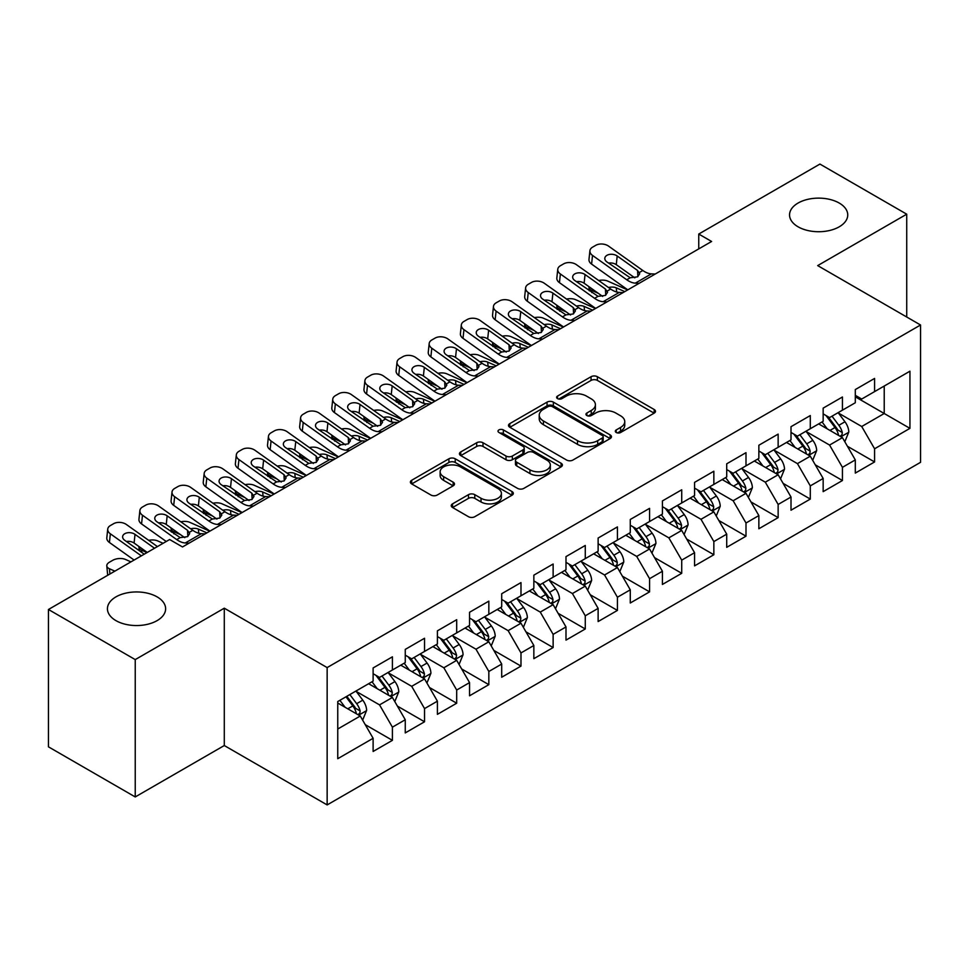 <?xml version="1.0" encoding="UTF-8"?>
<svg xmlns="http://www.w3.org/2000/svg" width="969" height="969" viewBox="0 0 969 969"><rect width="100%" height="100%" fill="white"/><g stroke="black" fill="none" stroke-linecap="round" stroke-linejoin="round"><path stroke-width="1.45" d="M616.223 432.501A3.125 1.805 0 0 0 620.644 432.501L654.172 413.145A4.457 2.58 0 0 0 655.48 411.316A4.457 2.58 0 0 0 654.172 409.499L597.376 376.711A4.457 2.58 0 0 0 591.066 376.711L557.538 396.067A3.125 1.805 0 0 0 556.618 397.338A3.125 1.805 0 0 0 557.538 398.61A3.125 1.805 0 0 0 561.959 398.61L566.296 396.103A14.281 8.249 0 0 1 586.487 396.103L591.223 398.84A14.281 8.249 0 0 1 595.402 404.667A14.281 8.249 0 0 1 591.223 410.493L586.887 413A3.125 1.805 0 0 0 585.966 414.284A3.125 1.805 0 0 0 586.887 415.556A3.125 1.805 0 0 0 591.296 415.556L595.632 413.048A14.281 8.249 0 0 1 615.836 413.048L620.56 415.786A14.281 8.249 0 0 1 624.751 421.612A14.281 8.249 0 0 1 620.56 427.438L616.223 429.945A3.125 1.805 0 0 0 615.315 431.217A3.125 1.805 0 0 0 616.223 432.501L616.223 429.945M157.099 596.868A29.094 16.8 0 0 0 125.389 593.234A29.094 16.8 0 0 0 107.438 608.75A29.094 16.8 0 0 0 115.953 620.632A29.094 16.8 0 0 0 147.663 624.266A29.094 16.8 0 0 0 165.626 608.75A29.094 16.8 0 0 0 157.099 596.868M839.227 203.054A29.094 16.8 0 0 0 807.516 199.408A29.094 16.8 0 0 0 789.553 214.936A29.094 16.8 0 0 0 798.081 226.807A29.094 16.8 0 0 0 829.779 230.452A29.094 16.8 0 0 0 847.742 214.936A29.094 16.8 0 0 0 839.227 203.054M452.547 503.856A4.457 2.58 0 0 0 451.239 505.685A4.457 2.58 0 0 0 452.547 507.502L468.475 516.707A4.457 2.58 0 0 0 474.786 516.707L512.02 495.207A4.457 2.58 0 0 0 513.328 493.391A4.457 2.58 0 0 0 512.02 491.562L455.224 458.773A4.457 2.58 0 0 0 448.913 458.773L411.68 480.273A4.457 2.58 0 0 0 410.384 482.09A4.457 2.58 0 0 0 411.68 483.906L430.926 495.026A4.457 2.58 0 0 0 437.237 495.026L453.177 485.82A4.457 2.58 0 0 0 454.485 484.003A4.457 2.58 0 0 0 453.177 482.187L443.632 476.675A11.931 6.892 0 0 1 440.132 471.794A11.931 6.892 0 0 1 447.508 465.435A11.931 6.892 0 0 1 460.517 466.925L497.896 488.509A11.931 6.892 0 0 1 501.397 493.391A11.931 6.892 0 0 1 494.033 499.75A11.931 6.892 0 0 1 481.024 498.26L474.786 494.662A4.457 2.58 0 0 0 468.475 494.662L452.547 503.856L452.547 507.502M135.236 659.598L135.236 796.942L224.287 745.536L224.287 608.193L135.236 659.598L48.45 609.489L169.636 539.527L182.499 546.952L711.609 241.475L698.746 234.05L698.746 248.9M224.287 608.193L327.147 667.58L920.55 324.99L920.55 462.322L327.147 804.924L327.147 667.58M906.73 317.008L906.73 214.185L817.691 265.603L920.55 324.99M906.73 214.185L819.931 164.076L698.746 234.05M566.611 460.045A4.457 2.58 0 0 0 572.921 460.045L610.155 438.557A4.457 2.58 0 0 0 611.463 436.728A4.457 2.58 0 0 0 610.155 434.911L553.36 402.123A4.457 2.58 0 0 0 547.049 402.123L509.815 423.61A4.457 2.58 0 0 0 508.507 425.439A4.457 2.58 0 0 0 509.815 427.256L566.611 460.045M500.174 433.167A3.125 1.805 0 0 1 503.347 433.615L503.347 429.897L561.087 463.23A4.457 2.58 0 0 1 562.395 465.059A4.457 2.58 0 0 1 561.087 466.876L523.854 488.376A4.457 2.58 0 0 1 517.543 488.376L460.747 455.587L460.747 451.942A4.457 2.58 0 0 0 459.439 453.758A4.457 2.58 0 0 0 460.747 455.587M460.747 451.942L476.687 442.748A4.457 2.58 0 0 1 482.998 442.748L506.024 456.036A4.457 2.58 0 0 0 512.335 456.036L522.909 449.943A4.457 2.58 0 0 0 524.217 448.114A4.457 2.58 0 0 0 522.909 446.297L498.926 432.453A3.125 1.805 0 0 1 498.018 431.169A3.125 1.805 0 0 1 499.943 429.509A3.125 1.805 0 0 1 503.347 429.897M855.3 396.805L884.225 413.509L884.225 386.05L909.939 371.2L874.583 391.609L874.583 378.431L855.3 389.574L855.3 402.753L842.436 410.166L842.436 396.999L823.153 408.131L823.153 421.309L810.29 428.734L810.29 415.556L791.007 426.687L791.007 439.865L778.143 447.29L778.143 434.112L758.86 445.243L758.86 458.422L745.997 465.847L745.997 452.668L726.714 463.812L726.714 476.978L713.85 484.403L713.85 471.225L694.567 482.368L694.567 495.547L681.716 502.972L681.716 489.793L662.421 500.925L662.421 514.103L649.569 521.528L649.569 508.35L630.274 519.481L630.274 532.659L617.423 540.084L617.423 526.906L598.127 538.037L598.127 551.216L585.276 558.641L585.276 545.462L565.993 556.606L565.993 569.772L553.129 577.197L553.129 564.019L533.846 575.162L533.846 588.34L520.983 595.765L520.983 582.587L501.7 593.718L501.7 606.897L488.836 614.322L488.836 601.143L469.553 612.275L469.553 625.453L456.69 632.878L456.69 619.7L437.407 630.831L437.407 644.01L424.543 651.434L424.543 638.256L405.26 649.4L405.26 662.578L392.409 669.991L392.409 656.825L373.113 667.956L373.113 681.134L337.757 701.544L337.757 758.703L373.113 738.293L360.262 716.018L337.757 703.034M909.939 371.2L909.939 428.359L874.583 448.78L861.72 426.505L838.415 413.048M847.415 446.273L874.583 461.947L874.583 448.78M874.583 461.947L855.3 473.09L855.3 459.912L842.436 467.337L829.573 445.062L806.269 431.605M815.28 464.829L842.436 480.515L842.436 467.337M842.436 480.515L823.153 491.646L823.153 478.468L810.29 485.893L797.439 463.618L774.122 450.161M783.134 483.386L810.29 499.071L810.29 485.893M810.29 499.071L791.007 510.203L791.007 497.024L778.143 504.449L765.292 482.174L741.988 468.73M750.987 501.942L778.143 517.628L778.143 504.449M778.143 517.628L758.86 528.759L758.86 515.581L745.997 523.006L733.145 500.743L709.841 487.286M718.841 520.51L745.997 536.184L745.997 523.006M745.997 536.184L726.714 547.328L726.714 534.149L713.85 541.574L700.999 519.299L677.694 505.842M686.694 539.067L713.85 554.74L713.85 541.574M713.85 554.74L694.567 565.884L694.567 552.705L681.716 560.13L668.852 537.856L645.548 524.399M654.547 557.623L681.716 573.309L681.716 560.13M681.716 573.309L662.421 584.44L662.421 571.262L649.569 578.687L636.706 556.412L613.401 542.955M622.401 576.18L649.569 591.865L649.569 578.687M649.569 591.865L630.274 602.997L630.274 589.818L617.423 597.243L604.559 574.98L581.255 561.523M590.254 594.736L617.423 610.422L617.423 597.243M617.423 610.422L598.127 621.553L598.127 608.387L585.276 615.799L572.413 593.537L549.108 580.08M558.108 613.304L585.276 628.978L585.276 615.799M585.276 628.978L565.993 640.121L565.993 626.943L553.129 634.368L540.266 612.093L516.962 598.636M525.973 631.861L553.129 647.546L553.129 634.368M553.129 647.546L533.846 658.678L533.846 645.499L520.983 652.924L508.131 630.649L484.827 617.192M493.827 650.417L520.983 666.103L520.983 652.924M520.983 666.103L501.7 677.234L501.7 664.056L488.836 671.481L475.985 649.206L452.68 635.749M461.68 668.973L488.836 684.659L488.836 671.481M488.836 684.659L469.553 695.79L469.553 682.612L456.69 690.037L443.838 667.774L420.534 654.317M429.533 687.53L456.69 703.215L456.69 690.037M456.69 703.215L437.407 714.347L437.407 701.181L424.543 708.593L411.692 686.331L388.387 672.874M397.387 706.098L424.543 721.772L424.543 708.593M424.543 721.772L405.26 732.915L405.26 719.737L392.409 727.162L379.545 704.887L356.241 691.43M365.24 724.655L392.409 740.34L392.409 727.162M392.409 740.34L373.113 751.472L373.113 738.293M373.113 673.709L379.545 677.416L392.409 669.991M337.757 729.015L360.262 716.018M405.26 655.153L411.692 658.859L424.543 651.434M379.545 704.887L392.409 697.462L368.62 683.726M405.26 719.737L392.409 697.462M437.407 636.585L443.838 640.303L456.69 632.878M411.692 686.331L424.543 678.906L400.766 665.17M437.407 701.181L424.543 678.906M469.553 618.028L475.985 621.747L488.836 614.322M443.838 667.774L456.69 660.349L432.901 646.614M469.553 682.612L456.69 660.349M501.7 599.472L508.131 603.178L520.983 595.765M475.985 649.206L488.836 641.781L465.047 628.057M501.7 664.056L488.836 641.781M533.846 580.915L540.266 584.622L553.129 577.197M508.131 630.649L520.983 623.224L497.194 609.489M533.846 645.499L520.983 623.224M565.993 562.359L572.413 566.066L585.276 558.641M540.266 612.093L553.129 604.668L529.34 590.933M565.993 626.943L553.129 604.668M598.127 543.791L604.559 547.509L617.423 540.084M572.413 593.537L585.276 586.112L561.487 572.376M598.127 608.387L585.276 586.112M630.274 525.234L636.706 528.953L649.569 521.528M604.559 574.98L617.423 567.555L593.634 553.82M630.274 589.818L617.423 567.555M662.421 506.678L668.852 510.384L681.716 502.972M636.706 556.412L649.569 548.987L625.78 535.263M662.421 571.262L649.569 548.987M694.567 488.122L700.999 491.828L713.85 484.403M668.852 537.856L681.716 530.431L657.927 516.695M694.567 552.705L681.716 530.431M726.714 469.565L733.145 473.272L745.997 465.847M700.999 519.299L713.85 511.874L690.073 498.139M726.714 534.149L713.85 511.874M758.86 450.997L765.292 454.715L778.143 447.29M733.145 500.743L745.997 493.318L722.208 479.582M758.86 515.581L745.997 493.318M791.007 432.44L797.439 436.159L810.29 428.734M765.292 482.174L778.143 474.762L754.354 461.026M791.007 497.024L778.143 474.762M823.153 413.884L829.573 417.591L842.436 410.166M797.439 463.618L810.29 456.193L786.501 442.47M823.153 478.468L810.29 456.193M855.3 395.328L861.72 399.034L874.583 391.609M829.573 445.062L842.436 437.637L818.648 423.901M855.3 459.912L842.436 437.637M48.45 609.489L48.45 746.833L135.236 796.942M224.287 745.536L327.147 804.924M861.72 426.505L884.225 413.509L909.939 428.359M617.471 432.937L620.56 431.157A14.281 8.249 0 0 0 624.751 425.318L624.751 421.612M595.402 404.667L595.402 408.385A14.281 8.249 0 0 1 591.223 414.211L588.135 415.992M654.111 413.169L597.376 380.417A4.457 2.58 0 0 0 591.066 380.417L558.786 399.058M610.095 438.582L553.36 405.829A4.457 2.58 0 0 0 547.049 405.829L509.876 427.293M602.258 438A3.125 1.805 0 0 0 603.178 436.728A3.125 1.805 0 0 0 602.258 435.456L552.415 406.677A3.125 1.805 0 0 0 547.994 406.677L543.415 409.318A14.281 8.249 0 0 0 539.236 415.144A14.281 8.249 0 0 0 543.415 420.97L577.5 440.653A14.281 8.249 0 0 0 597.691 440.653L602.258 438L602.258 441.719A3.125 1.805 0 0 0 603.178 440.447L603.178 436.728M539.236 415.144L539.236 418.85A14.281 8.249 0 0 0 543.415 424.688L543.415 420.97M602.258 441.719L597.691 444.359A14.281 8.249 0 0 1 577.5 444.359L543.415 424.688M460.808 455.624L476.687 446.455L476.687 442.748M524.217 448.114L524.217 451.833A4.457 2.58 0 0 1 522.909 453.649L512.335 459.754A4.457 2.58 0 0 1 506.024 459.754L482.998 446.455A4.457 2.58 0 0 0 476.687 446.455M503.347 433.615L561.027 466.913M529.934 469.844A11.931 6.892 0 0 0 542.931 471.334A11.931 6.892 0 0 0 550.307 464.963A11.931 6.892 0 0 0 546.807 460.093L533.64 452.487A4.457 2.58 0 0 0 527.33 452.487L516.756 458.591A4.457 2.58 0 0 0 515.447 460.408A4.457 2.58 0 0 0 516.756 462.237L529.934 469.844L529.934 473.55A11.931 6.892 0 0 0 542.931 475.04A11.931 6.892 0 0 0 550.307 468.681L550.307 464.963M515.447 460.408L515.447 464.127A4.457 2.58 0 0 0 516.756 465.944L516.756 462.237M529.934 473.55L516.756 465.944M501.397 493.391L501.397 497.097A11.931 6.892 0 0 1 494.033 503.468A11.931 6.892 0 0 1 481.024 501.966L474.786 498.369A4.457 2.58 0 0 0 468.475 498.369L452.608 507.538M440.132 471.794L440.132 475.513A11.931 6.892 0 0 0 443.632 480.382L443.632 476.675M453.117 485.857L443.632 480.382M511.959 495.244L455.224 462.479A4.457 2.58 0 0 0 448.913 462.479L411.74 483.943M844.811 441.755L848.796 432.029A12.052 6.953 -120 0 0 844.956 421.769L838.124 412.661M627.658 289.937L607.672 281.071A9.096 4.615 -5.4 0 0 598.697 280.525M827.247 428.867L822.051 421.939M598.345 293.341L591.599 290.349L591.817 292.614M819.629 424.47L819.035 423.683M840.171 436.329L842.037 434.645L842.291 432.549A12.052 6.953 -120 0 0 838.851 425.306L832.02 416.185M828.12 416.755L836.562 428.007A6.141 3.549 60 0 1 837.676 429.873L842.291 432.549M589.031 286.715A9.096 4.615 -5.4 0 0 588.97 287.502A9.096 4.615 -5.4 0 0 591.599 290.349M608.544 287.539A7.28 3.682 174.6 0 1 616.272 287.841L624.763 291.608M826 415.531L834.987 427.523A12.052 6.953 60 0 1 838.439 434.778L838.682 435.469M639.116 283.323L635.325 283.142A22.735 13.118 60 0 1 626.749 279.775L592.519 255.416L591.599 264.101A9.096 5.814 -173.9 0 1 588.982 259.426L589.915 250.741A9.096 5.814 6.1 0 0 592.519 255.416M627.876 289.816A34.097 19.683 60 0 1 625.829 288.459L591.599 264.101M655.189 274.045L651.398 273.864A22.735 13.118 60 0 1 642.822 270.496L608.593 246.138A9.096 5.814 6.1 0 0 595.778 245.314L592.568 247.168A9.096 5.814 6.1 0 0 589.915 250.741M637.868 276.674L637.566 270.472L639.71 273.767L637.59 276.843L630.213 277.776L606.909 261.933A7.28 4.651 -173.9 0 1 604.826 258.19A7.28 4.651 -173.9 0 1 606.945 255.319A7.28 4.651 -173.9 0 1 617.192 255.986L616.272 264.67L634.816 277.861M616.272 264.67A7.28 4.651 6.1 0 0 608.568 263.108M637.566 270.472L617.192 255.986M812.676 460.323L816.661 450.597A12.052 6.953 -120 0 0 812.809 440.338L805.978 431.217M595.511 308.493L575.525 299.639A9.096 4.615 -5.4 0 0 566.55 299.082M795.101 447.424L789.905 440.495M566.199 311.909L559.452 308.917L559.67 311.17M787.482 443.027L786.889 442.239M808.025 454.885L809.89 453.213L810.157 451.106A12.052 6.953 -120 0 0 806.705 443.863L799.873 434.742M795.973 435.311L804.415 446.576A6.141 3.549 60 0 1 805.53 448.441L810.157 451.106M556.884 305.283A9.096 4.615 -5.4 0 0 556.824 306.059A9.096 4.615 -5.4 0 0 559.452 308.917M576.41 306.095A7.28 3.682 174.6 0 1 584.125 306.398L592.616 310.165M793.853 434.088L802.841 446.091A12.052 6.953 60 0 1 806.293 453.335L806.535 454.025M780.529 478.88L784.515 469.153A12.052 6.953 -120 0 0 780.663 458.894L773.831 449.773M563.364 327.05L543.379 318.195A9.096 4.615 -5.4 0 0 534.404 317.638M762.954 465.992L757.77 459.052M534.052 330.465L527.306 327.474L527.524 329.726M755.336 461.583L754.742 460.796M775.878 473.441L777.744 471.77L778.01 469.662A12.052 6.953 -120 0 0 774.558 462.419L767.727 453.298M763.826 453.867L772.269 465.132A6.141 3.549 60 0 1 773.383 466.997L778.01 469.662M524.738 323.84A9.096 4.615 -5.4 0 0 524.689 324.615A9.096 4.615 -5.4 0 0 527.306 327.474M544.263 324.651A7.28 3.682 174.6 0 1 551.979 324.954L560.482 328.721M761.707 452.644L770.706 464.648A12.052 6.953 60 0 1 774.146 471.891L774.388 472.593M606.969 301.88L603.178 301.698A22.735 13.118 60 0 1 594.603 298.331L560.373 273.985L559.452 282.657A9.096 5.814 -173.9 0 1 556.836 277.982L557.769 269.297A9.096 5.814 6.1 0 0 560.373 273.985M595.729 308.372A34.097 19.683 60 0 1 593.682 307.016L559.452 282.657M623.043 292.602L619.252 292.42A22.735 13.118 60 0 1 610.676 289.053L576.446 264.694A9.096 5.814 6.1 0 0 563.631 263.871L560.421 265.724A9.096 5.814 6.1 0 0 557.769 269.297M605.722 295.23L605.419 289.028L607.575 292.323L605.443 295.4L598.067 296.332L574.762 280.489A7.28 4.651 -173.9 0 1 572.679 276.746A7.28 4.651 -173.9 0 1 574.799 273.888A7.28 4.651 -173.9 0 1 585.058 274.542L584.125 283.227L602.67 296.429M584.125 283.227A7.28 4.651 6.1 0 0 576.434 281.664M605.419 289.028L585.058 274.542M574.823 320.436L571.032 320.267A22.735 13.118 60 0 1 562.468 316.887L528.238 292.541L527.306 301.226A9.096 5.814 -173.9 0 1 524.689 296.538L525.622 287.866A9.096 5.814 6.1 0 0 528.238 292.541M563.583 326.928A34.097 19.683 60 0 1 561.535 325.572L527.306 301.226M590.896 311.158L587.105 310.976A22.735 13.118 60 0 1 578.541 307.609L544.312 283.263A9.096 5.814 6.1 0 0 531.496 282.427L528.275 284.28A9.096 5.814 6.1 0 0 525.622 287.866M573.575 313.786L573.273 307.597L575.429 310.892L573.297 313.956L565.92 314.889L542.616 299.046A7.28 4.651 -173.9 0 1 540.532 295.303A7.28 4.651 -173.9 0 1 542.652 292.444A7.28 4.651 -173.9 0 1 552.911 293.11L551.979 301.783L570.535 314.986M551.979 301.783A7.28 4.651 6.1 0 0 544.287 300.233M573.273 307.597L552.911 293.11M748.383 497.436L752.368 487.71A12.052 6.953 -120 0 0 748.516 477.451L741.697 468.342M531.23 345.618L511.232 336.752A9.096 4.615 -5.4 0 0 502.269 336.207M730.808 484.548L725.624 477.62M501.906 349.022L495.159 346.03L495.377 348.283M723.189 480.152L722.595 479.352M743.732 492.01L745.597 490.326L745.864 488.219A12.052 6.953 -120 0 0 742.411 480.975L735.58 471.867M731.692 472.436L740.122 483.688A6.141 3.549 60 0 1 741.237 485.554L745.864 488.219M492.591 342.396A9.096 4.615 -5.4 0 0 492.543 343.183A9.096 4.615 -5.4 0 0 495.159 346.03M512.116 343.208A7.28 3.682 174.6 0 1 519.832 343.523L528.335 347.277M729.572 471.213L738.56 483.204A12.052 6.953 60 0 1 742 490.447L742.242 491.15M716.236 515.992L720.221 506.266A12.052 6.953 -120 0 0 716.37 496.007L709.55 486.898M499.083 364.174L479.086 355.308A9.096 4.615 -5.4 0 0 470.122 354.763M698.661 503.105L693.477 496.176M469.759 367.578L463.012 364.586L463.23 366.851M691.042 498.708L690.461 497.921M711.585 510.566L713.45 508.882L713.717 506.787A12.052 6.953 -120 0 0 710.265 499.532L703.433 490.423M699.545 490.992L707.976 502.245A6.141 3.549 60 0 1 709.09 504.11L713.717 506.787M460.445 360.952A9.096 4.615 -5.4 0 0 460.396 361.74A9.096 4.615 -5.4 0 0 463.012 364.586M479.97 361.764A7.28 3.682 174.6 0 1 487.686 362.079L496.189 365.846M697.426 489.769L706.413 501.76A12.052 6.953 60 0 1 709.853 509.016L710.107 509.706M542.688 338.993L538.885 338.823A22.735 13.118 60 0 1 530.322 335.444L496.092 311.097L495.159 319.782A9.096 5.814 -173.9 0 1 492.555 315.107L493.475 306.422A9.096 5.814 6.1 0 0 496.092 311.097M531.448 345.485A34.097 19.683 60 0 1 529.389 344.128L495.159 319.782M558.75 329.714L554.958 329.545A22.735 13.118 60 0 1 546.395 326.165L512.165 301.819A9.096 5.814 6.1 0 0 499.35 300.984L496.128 302.837A9.096 5.814 6.1 0 0 493.475 306.422M541.429 332.343L541.126 326.153L543.282 329.448L541.15 332.512L533.786 333.445L510.481 317.602A7.28 4.651 -173.9 0 1 508.386 313.859A7.28 4.651 -173.9 0 1 510.506 311.001A7.28 4.651 -173.9 0 1 520.765 311.667L519.832 320.351L538.389 333.542M519.832 320.351A7.28 4.651 6.1 0 0 512.141 318.789M541.126 326.153L520.765 311.667M510.542 357.561L506.739 357.379A22.735 13.118 60 0 1 498.175 354.012L463.945 329.654L463.012 338.338A9.096 5.814 -173.9 0 1 460.408 333.663L461.329 324.978A9.096 5.814 6.1 0 0 463.945 329.654M499.301 364.041A34.097 19.683 60 0 1 497.242 362.685L463.012 338.338M526.615 348.283L522.812 348.101A22.735 13.118 60 0 1 514.248 344.722L480.018 320.376A9.096 5.814 6.1 0 0 467.203 319.54L463.981 321.405A9.096 5.814 6.1 0 0 461.329 324.978M509.282 350.911L508.979 344.71L511.135 348.004L509.016 351.081L501.639 352.001L478.335 336.158A7.28 4.651 -173.9 0 1 476.239 332.428A7.28 4.651 -173.9 0 1 478.371 329.557A7.28 4.651 -173.9 0 1 488.618 330.223L487.686 338.908L506.242 352.098M487.686 338.908A7.28 4.651 6.1 0 0 479.994 337.345M508.979 344.71L488.618 330.223M684.09 534.549L688.075 524.823A12.052 6.953 -120 0 0 684.235 514.575L677.404 505.455M466.937 382.731L446.939 373.864A9.096 4.615 -5.4 0 0 437.976 373.319M666.515 521.661L661.33 514.733M437.625 386.134L430.866 383.143L431.084 385.408M658.896 517.264L658.314 516.477M679.439 529.122L681.304 527.439L681.57 525.343A12.052 6.953 -120 0 0 678.118 518.1L671.299 508.979M667.399 509.549L675.829 520.801A6.141 3.549 60 0 1 676.943 522.666L681.57 525.343M428.31 379.509A9.096 4.615 -5.4 0 0 428.25 380.296A9.096 4.615 -5.4 0 0 430.866 383.143M447.823 380.332A7.28 3.682 174.6 0 1 455.551 380.635L464.042 384.402M665.279 508.325L674.267 520.329A12.052 6.953 60 0 1 677.719 527.572L677.961 528.262M478.395 376.117L474.592 375.936A22.735 13.118 60 0 1 466.028 372.568L431.799 348.21L430.866 356.895A9.096 5.814 -173.9 0 1 428.262 352.219L429.182 343.535A9.096 5.814 6.1 0 0 431.799 348.21M467.155 382.61A34.097 19.683 60 0 1 465.096 381.253L430.866 356.895M494.469 366.839L490.665 366.657A22.735 13.118 60 0 1 482.102 363.29L447.872 338.932A9.096 5.814 6.1 0 0 435.057 338.108L431.835 339.962A9.096 5.814 6.1 0 0 429.182 343.535M477.148 369.468L476.833 363.266L478.989 366.561L476.869 369.637L469.493 370.57L446.188 354.727A7.28 4.651 -173.9 0 1 444.093 350.984A7.28 4.651 -173.9 0 1 446.224 348.113A7.28 4.651 -173.9 0 1 456.472 348.779L455.551 357.464L474.095 370.655M455.551 357.464A7.28 4.651 6.1 0 0 447.848 355.902M476.833 363.266L456.472 348.779M651.943 553.117L655.928 543.391A12.052 6.953 -120 0 0 652.089 533.132L645.257 524.011M434.79 401.287L414.793 392.433A9.096 4.615 -5.4 0 0 405.829 391.876M634.38 540.217L629.184 533.289M405.478 404.703L398.731 401.711L398.937 403.964M626.761 535.821L626.168 535.033M647.292 547.679L649.157 546.007L649.424 543.9A12.052 6.953 -120 0 0 645.972 536.656L639.152 527.536M635.252 528.105L643.682 539.37A6.141 3.549 60 0 1 644.797 541.235L649.424 543.9M396.164 398.077A9.096 4.615 -5.4 0 0 396.103 398.853A9.096 4.615 -5.4 0 0 398.731 401.711M415.677 398.889A7.28 3.682 174.6 0 1 423.405 399.192L431.895 402.959M633.132 526.882L642.12 538.885A12.052 6.953 60 0 1 645.572 546.128L645.814 546.831M446.249 394.674L442.445 394.492A22.735 13.118 60 0 1 433.882 391.125L399.652 366.779L398.731 375.451A9.096 5.814 -173.9 0 1 396.115 370.776L397.036 362.091A9.096 5.814 6.1 0 0 399.652 366.779M435.008 401.166A34.097 19.683 60 0 1 432.961 399.809L398.731 375.451M462.322 385.396L458.519 385.214A22.735 13.118 60 0 1 449.955 381.847L415.725 357.488A9.096 5.814 6.1 0 0 402.91 356.665L399.7 358.518A9.096 5.814 6.1 0 0 397.036 362.091M445.001 388.024L444.686 381.822L446.842 385.117L444.723 388.194L437.346 389.126L414.042 373.283A7.28 4.651 -173.9 0 1 411.946 369.54A7.28 4.651 -173.9 0 1 414.078 366.682A7.28 4.651 -173.9 0 1 424.325 367.336L423.405 376.02L441.949 389.223M423.405 376.02A7.28 4.651 6.1 0 0 415.701 374.458M444.686 381.822L424.325 367.336M619.797 571.674L623.782 561.947A12.052 6.953 -120 0 0 619.942 551.688L613.111 542.567M402.644 419.843L382.658 410.989A9.096 4.615 -5.4 0 0 373.683 410.444M602.233 558.786L597.037 551.846M373.331 423.259L366.585 420.267L366.791 422.52M594.615 554.377L594.021 553.59M615.145 566.235L617.011 564.564L617.277 562.456A12.052 6.953 -120 0 0 613.837 555.213L607.006 546.092M603.106 546.661L611.536 557.926A6.141 3.549 60 0 1 612.65 559.791L617.277 562.456M364.017 416.634A9.096 4.615 -5.4 0 0 363.956 417.409A9.096 4.615 -5.4 0 0 366.585 420.267M383.53 417.445A7.28 3.682 174.6 0 1 391.258 417.748L399.749 421.515M600.986 545.438L609.973 557.441A12.052 6.953 60 0 1 613.425 564.685L613.668 565.387M414.102 413.23L410.299 413.06A22.735 13.118 60 0 1 401.735 409.681L367.505 385.335L366.585 394.02A9.096 5.814 -173.9 0 1 363.969 389.344L364.901 380.66A9.096 5.814 6.1 0 0 367.505 385.335M402.862 419.722A34.097 19.683 60 0 1 400.815 418.366L366.585 394.02M430.175 403.952L426.372 403.782A22.735 13.118 60 0 1 417.809 400.403L383.579 376.057A9.096 5.814 6.1 0 0 370.764 375.221L367.554 377.074A9.096 5.814 6.1 0 0 364.901 380.66M412.855 406.58L412.54 400.391L414.696 403.685L412.576 406.75L405.199 407.683L381.895 391.839A7.28 4.651 -173.9 0 1 379.812 388.097A7.28 4.651 -173.9 0 1 381.931 385.238A7.28 4.651 -173.9 0 1 392.179 385.904L391.258 394.589L409.802 407.779M391.258 394.589A7.28 4.651 6.1 0 0 383.554 393.026M412.54 400.391L392.179 385.904M587.65 590.23L591.635 580.504A12.052 6.953 -120 0 0 587.795 570.244L580.964 561.136M370.497 438.412L350.512 429.546A9.096 4.615 -5.4 0 0 341.536 429.001M570.087 577.342L564.891 570.414M341.185 441.816L334.438 438.824L334.644 441.077M562.468 572.945L561.875 572.158M583.011 584.804L584.876 583.12L585.131 581.012A12.052 6.953 -120 0 0 581.691 573.769L574.859 564.661M570.959 565.23L579.389 576.482A6.141 3.549 60 0 1 580.504 578.348L585.131 581.012M331.87 435.19A9.096 4.615 -5.4 0 0 331.81 435.977A9.096 4.615 -5.4 0 0 334.438 438.824M351.384 436.002A7.28 3.682 174.6 0 1 359.111 436.316L367.602 440.083M568.839 564.006L577.827 575.998A12.052 6.953 60 0 1 581.279 583.241L581.521 583.944M381.956 431.786L378.164 431.617A22.735 13.118 60 0 1 369.589 428.237L335.359 403.891L334.438 412.576A9.096 5.814 -173.9 0 1 331.822 407.901L332.755 399.216A9.096 5.814 6.1 0 0 335.359 403.891M370.715 438.279A34.097 19.683 60 0 1 368.668 436.922L334.438 412.576M398.029 422.508L394.226 422.339A22.735 13.118 60 0 1 385.662 418.959L351.432 394.613A9.096 5.814 6.1 0 0 338.617 393.777L335.407 395.631A9.096 5.814 6.1 0 0 332.755 399.216M380.708 425.137L380.393 418.947L382.549 422.242L380.429 425.306L373.053 426.239L349.748 410.396A7.28 4.651 -173.9 0 1 347.665 406.653A7.28 4.651 -173.9 0 1 349.785 403.794A7.28 4.651 -173.9 0 1 360.032 404.461L359.111 413.145L377.656 426.336M359.111 413.145A7.28 4.651 6.1 0 0 351.408 411.583M380.393 418.947L360.032 404.461M555.503 608.786L559.488 599.06A12.052 6.953 -120 0 0 555.649 588.801L548.817 579.692M338.351 456.968L318.365 448.102A9.096 4.615 -5.4 0 0 309.39 447.557M537.94 595.899L532.744 588.97M309.038 460.372L302.292 457.38L302.51 459.645M530.322 591.502L529.728 590.715M550.864 603.36L552.73 601.676L552.984 599.581A12.052 6.953 -120 0 0 549.544 592.325L542.713 583.217M538.812 583.786L547.255 595.039A6.141 3.549 60 0 1 548.369 596.904L552.984 599.581M299.724 453.746A9.096 4.615 -5.4 0 0 299.663 454.534A9.096 4.615 -5.4 0 0 302.292 457.38M319.237 454.558A7.28 3.682 174.6 0 1 326.965 454.873L335.456 458.64M536.693 582.563L545.68 594.554A12.052 6.953 60 0 1 549.132 601.81L549.375 602.5M349.809 450.355L346.018 450.173A22.735 13.118 60 0 1 337.442 446.806L303.212 422.448L302.292 431.132A9.096 5.814 -173.9 0 1 299.675 426.457L300.608 417.772A9.096 5.814 6.1 0 0 303.212 422.448M338.569 456.835A34.097 19.683 60 0 1 336.522 455.478L302.292 431.132M365.882 441.077L362.091 440.895A22.735 13.118 60 0 1 353.515 437.516L319.286 413.169A9.096 5.814 6.1 0 0 306.47 412.334L303.261 414.199A9.096 5.814 6.1 0 0 300.608 417.772M348.561 443.705L348.259 437.503L350.403 440.798L348.283 443.875L340.906 444.807L317.602 428.952A7.28 4.651 -173.9 0 1 315.519 425.221A7.28 4.651 -173.9 0 1 317.638 422.351A7.28 4.651 -173.9 0 1 327.885 423.017L326.965 431.702L345.509 444.892M326.965 431.702A7.28 4.651 6.1 0 0 319.261 430.139M348.259 437.503L327.885 423.017M523.369 627.343L527.354 617.616A12.052 6.953 -120 0 0 523.502 607.369L516.671 598.248M306.204 475.525L286.218 466.658A9.096 4.615 -5.4 0 0 277.243 466.113M505.794 614.455L500.598 607.527M276.892 478.928L270.145 475.936L270.363 478.202M498.175 610.058L497.582 609.271M518.718 621.916L520.583 620.233L520.85 618.137A12.052 6.953 -120 0 0 517.398 610.894L510.566 601.773M506.666 602.343L515.108 613.607A6.141 3.549 60 0 1 516.223 615.46L520.85 618.137M267.577 472.303A9.096 4.615 -5.4 0 0 267.517 473.09A9.096 4.615 -5.4 0 0 270.145 475.936M287.103 473.126A7.28 3.682 174.6 0 1 294.818 473.429L303.309 477.196M504.546 601.119L513.534 613.123A12.052 6.953 60 0 1 516.986 620.366L517.228 621.056M317.662 468.911L313.871 468.73A22.735 13.118 60 0 1 305.296 465.362L271.066 441.004L270.145 449.689A9.096 5.814 -173.9 0 1 267.529 445.013L268.461 436.329A9.096 5.814 6.1 0 0 271.066 441.004M306.422 475.404A34.097 19.683 60 0 1 304.375 474.047L270.145 449.689M333.736 459.633L329.944 459.451A22.735 13.118 60 0 1 321.369 456.084L287.139 431.726A9.096 5.814 6.1 0 0 274.324 430.902L271.114 432.755A9.096 5.814 6.1 0 0 268.461 436.329M316.415 462.261L316.112 456.06L318.268 459.354L316.136 462.431L308.76 463.364L285.455 447.521A7.28 4.651 -173.9 0 1 283.372 443.778A7.28 4.651 -173.9 0 1 285.492 440.907A7.28 4.651 -173.9 0 1 295.751 441.573L294.818 450.258L313.362 463.461M294.818 450.258A7.28 4.651 6.1 0 0 287.127 448.695M316.112 456.06L295.751 441.573M491.222 645.911L495.207 636.185A12.052 6.953 -120 0 0 491.356 625.926L484.524 616.805M274.057 494.081L254.072 485.227A9.096 4.615 -5.4 0 0 245.096 484.67M473.647 633.011L468.463 626.083M244.745 497.497L237.999 494.505L238.217 496.758M466.028 628.615L465.435 627.827M486.571 640.473L488.437 638.801L488.703 636.694A12.052 6.953 -120 0 0 485.251 629.45L478.42 620.33M474.519 620.899L482.962 632.163A6.141 3.549 60 0 1 484.076 634.029L488.703 636.694M235.431 490.871A9.096 4.615 -5.4 0 0 235.382 491.646A9.096 4.615 -5.4 0 0 237.999 494.505M254.956 491.683A7.28 3.682 174.6 0 1 262.672 491.986L271.175 495.753M472.4 619.675L481.399 631.679A12.052 6.953 60 0 1 484.839 638.922L485.081 639.625M285.516 487.468L281.725 487.286A22.735 13.118 60 0 1 273.161 483.919L238.931 459.572L237.999 468.245A9.096 5.814 -173.9 0 1 235.382 463.57L236.315 454.897A9.096 5.814 6.1 0 0 238.931 459.572M274.275 493.96A34.097 19.683 60 0 1 272.228 492.603L237.999 468.245M301.589 478.189L297.798 478.008A22.735 13.118 60 0 1 289.234 474.64L255.004 450.294A9.096 5.814 6.1 0 0 242.189 449.459L238.968 451.312A9.096 5.814 6.1 0 0 236.315 454.897M284.268 480.818L283.965 474.616L286.121 477.911L283.99 480.987L276.613 481.92L253.309 466.077A7.28 4.651 -173.9 0 1 251.225 462.334A7.28 4.651 -173.9 0 1 253.345 459.476A7.28 4.651 -173.9 0 1 263.604 460.142L262.672 468.814L281.228 482.017M262.672 468.814A7.28 4.651 6.1 0 0 254.98 467.252M283.965 474.616L263.604 460.142M459.076 664.468L463.061 654.741A12.052 6.953 -120 0 0 459.209 644.482L452.39 635.361M241.923 512.637L221.925 503.783A9.096 4.615 -5.4 0 0 212.962 503.238M441.501 651.58L436.316 644.651M212.599 516.053L205.852 513.061L206.07 515.314M433.882 647.171L433.288 646.384M454.425 659.029L456.29 657.357L456.556 655.25A12.052 6.953 -120 0 0 453.104 648.007L446.273 638.898M442.385 639.455L450.815 650.72A6.141 3.549 60 0 1 451.929 652.585L456.556 655.25M203.284 509.428A9.096 4.615 -5.4 0 0 203.236 510.203A9.096 4.615 -5.4 0 0 205.852 513.061M222.809 510.239A7.28 3.682 174.6 0 1 230.525 510.542L239.028 514.309M440.265 638.232L449.253 650.235A12.052 6.953 60 0 1 452.693 657.479L452.935 658.181M253.381 506.024L249.578 505.854A22.735 13.118 60 0 1 241.015 502.475L206.785 478.129L205.852 486.813A9.096 5.814 -173.9 0 1 203.248 482.138L204.168 473.453A9.096 5.814 6.1 0 0 206.785 478.129M242.141 512.516A34.097 19.683 60 0 1 240.082 511.16L205.852 486.813M269.443 496.746L265.651 496.576A22.735 13.118 60 0 1 257.088 493.197L222.858 468.851A9.096 5.814 6.1 0 0 210.043 468.015L206.821 469.868A9.096 5.814 6.1 0 0 204.168 473.453M252.122 499.374L251.819 493.185L253.975 496.479L251.843 499.544L244.479 500.476L221.174 484.633A7.28 4.651 -173.9 0 1 219.079 480.89A7.28 4.651 -173.9 0 1 221.198 478.032A7.28 4.651 -173.9 0 1 231.458 478.698L230.525 487.383L249.081 500.573M230.525 487.383A7.28 4.651 6.1 0 0 222.834 485.82M251.819 493.185L231.458 478.698M426.929 683.024L430.914 673.298A12.052 6.953 -120 0 0 427.063 663.038L420.243 653.93M209.776 531.206L189.779 522.339A9.096 4.615 -5.4 0 0 180.815 521.794M409.354 670.136L404.17 663.208M180.452 534.609L173.705 531.618L173.923 533.883M401.735 665.739L401.154 664.952M422.278 677.597L424.143 675.914L424.41 673.818A12.052 6.953 -120 0 0 420.958 666.563L414.126 657.454M410.238 658.024L418.669 669.276A6.141 3.549 60 0 1 419.783 671.142L424.41 673.818M171.138 527.984A9.096 4.615 -5.4 0 0 171.089 528.771A9.096 4.615 -5.4 0 0 173.705 531.618M190.663 528.795A7.28 3.682 174.6 0 1 198.379 529.11L206.882 532.877M408.119 656.8L417.106 668.792A12.052 6.953 60 0 1 420.546 676.035L420.8 676.737M221.235 524.58L217.431 524.411A22.735 13.118 60 0 1 208.868 521.031L174.638 496.685L173.705 505.37A9.096 5.814 -173.9 0 1 171.101 500.694L172.022 492.01A9.096 5.814 6.1 0 0 174.638 496.685M209.994 531.073A34.097 19.683 60 0 1 207.935 529.716L173.705 505.37M237.308 515.302L233.505 515.133A22.735 13.118 60 0 1 224.941 511.753L190.711 487.407A9.096 5.814 6.1 0 0 177.896 486.571L174.674 488.437A9.096 5.814 6.1 0 0 172.022 492.01M219.975 517.931L219.672 511.741L221.828 515.036L219.709 518.1L212.332 519.033L189.028 503.19A7.28 4.651 -173.9 0 1 186.932 499.447A7.28 4.651 -173.9 0 1 189.064 496.588A7.28 4.651 -173.9 0 1 199.311 497.254L198.379 505.939L216.935 519.13M198.379 505.939A7.28 4.651 6.1 0 0 190.687 504.377M219.672 511.741L199.311 497.254M394.783 701.58L398.768 691.854A12.052 6.953 -120 0 0 394.928 681.595L388.097 672.486M163.083 543.306L157.632 540.896A9.096 4.615 -5.4 0 0 148.669 540.351M377.207 688.693L372.023 681.764M147.009 552.596L141.559 550.174L141.777 552.439M369.589 684.296L369.007 683.508M390.132 696.154L391.997 694.47L392.263 692.375A12.052 6.953 -120 0 0 388.811 685.131L381.992 676.011M378.092 676.58L386.522 687.833A6.141 3.549 60 0 1 387.636 689.698L392.263 692.375M139.003 546.54A9.096 4.615 -5.4 0 0 138.942 547.328A9.096 4.615 -5.4 0 0 141.559 550.174M375.972 675.357L384.959 687.348A12.052 6.953 60 0 1 388.412 694.603L388.654 695.294M189.088 543.149L185.285 542.967A22.735 13.118 60 0 1 176.721 539.6L142.491 515.242L141.559 523.926A9.096 5.814 -173.9 0 1 138.955 519.251L139.875 510.566A9.096 5.814 6.1 0 0 142.491 515.242M166.244 541.489L141.559 523.926M205.162 533.871L201.358 533.689A22.735 13.118 60 0 1 192.795 530.322L158.565 505.963A9.096 5.814 6.1 0 0 145.75 505.14L142.528 506.993A9.096 5.814 6.1 0 0 139.875 510.566M187.841 536.499L187.526 530.297L189.682 533.592L187.562 536.669L180.186 537.601L156.881 521.746A7.28 4.651 -173.9 0 1 154.786 518.015A7.28 4.651 -173.9 0 1 156.917 515.145A7.28 4.651 -173.9 0 1 167.165 515.811L166.244 524.495L184.788 537.686M166.244 524.495A7.28 4.651 6.1 0 0 158.541 522.933M187.526 530.297L167.165 515.811M362.636 720.137L366.621 710.422A12.052 6.953 -120 0 0 362.781 700.163L355.95 691.042M130.936 561.875L125.485 559.452A9.096 4.615 -5.4 0 0 112.67 560.336L109.461 562.19A9.096 4.615 -5.4 0 0 106.796 565.884A9.096 4.615 -5.4 0 0 109.424 568.742L109.921 573.999M345.073 707.249L339.877 700.321M114.863 571.153L109.424 568.742M357.985 714.71L359.85 713.027L360.117 710.931A12.052 6.953 -120 0 0 356.665 703.688L349.845 694.567M346.829 696.311L354.375 706.401A6.141 3.549 60 0 1 355.49 708.254L360.117 710.931M345.981 696.796L352.813 705.916A12.052 6.953 60 0 1 356.265 713.16L356.507 713.85M141.353 555.855L110.345 533.798L109.424 542.483A9.096 5.814 -173.9 0 1 106.808 537.807L107.729 529.122A9.096 5.814 6.1 0 0 110.345 533.798M134.097 560.046L109.424 542.483M157.426 546.577L126.418 524.52A9.096 5.814 6.1 0 0 113.603 523.696L110.393 525.549A9.096 5.814 6.1 0 0 107.729 529.122M144.248 554.183L124.735 540.314A7.28 4.651 -173.9 0 1 122.639 536.572A7.28 4.651 -173.9 0 1 124.771 533.701A7.28 4.651 -173.9 0 1 135.018 534.367L134.097 543.052L147.276 552.439M134.097 543.052A7.28 4.651 6.1 0 0 126.394 541.489M154.531 548.248L135.018 534.367M620.56 431.157L620.56 427.438M586.887 415.556L586.887 413M591.223 414.211L591.223 410.493M557.538 398.61L557.538 396.067M591.066 380.417L591.066 376.711M597.376 380.417L597.376 376.711M654.172 413.145L654.172 409.499M509.815 427.256L509.815 423.61M547.049 405.829L547.049 402.123M553.36 405.829L553.36 402.123M610.155 438.557L610.155 434.911M577.5 444.359L577.5 440.653M597.691 444.359L597.691 440.653M482.998 446.455L482.998 442.748M506.024 459.754L506.024 456.036M512.335 459.754L512.335 456.036M522.909 453.649L522.909 449.943M561.087 466.876L561.087 463.23M468.475 498.369L468.475 494.662M474.786 498.369L474.786 494.662M481.024 501.966L481.024 498.26M453.177 485.82L453.177 482.187M411.68 483.906L411.68 480.273M448.913 462.479L448.913 458.773M455.224 462.479L455.224 458.773M512.02 495.207L512.02 491.562M840.922 436.765L848.723 432.271M838.851 425.306L844.956 421.769M829.961 430.43L834.987 427.523M616.272 287.841L616.672 292.008M630.213 277.776L626.749 279.775M642.822 270.496L639.358 272.495M651.398 273.864L635.325 283.142M808.776 455.321L816.576 450.827M806.705 443.863L812.809 440.338M797.814 448.998L802.841 446.091M584.125 306.398L584.525 310.564M776.641 473.889L784.43 469.384M774.558 462.419L780.663 458.894M765.667 467.555L770.706 464.648M551.979 324.954L552.378 329.121M598.067 296.332L594.603 298.331M610.676 289.053L607.224 291.051M619.252 292.42L603.178 301.698M565.92 314.889L562.468 316.887M578.541 307.609L575.077 309.608M587.105 310.976L571.032 320.267M744.495 492.446L752.283 487.94M742.411 480.975L748.516 477.451M733.521 486.111L738.56 483.204M519.832 343.523L520.232 347.677M712.348 511.002L720.137 506.496M710.265 499.532L716.37 496.007M701.374 504.667L706.413 501.76M487.686 362.079L488.085 366.246M533.786 333.445L530.322 335.444M546.395 326.165L542.931 328.164M554.958 329.545L538.885 338.823M501.639 352.001L498.175 354.012M514.248 344.722L510.784 346.72M522.812 348.101L506.739 357.379M680.202 529.558L687.99 525.065M678.118 518.1L684.235 514.575M669.228 523.224L674.267 520.329M455.551 380.635L455.939 384.802M469.493 370.57L466.028 372.568M482.102 363.29L478.638 365.289M490.665 366.657L474.592 375.936M648.055 548.115L655.856 543.621M645.972 536.656L652.089 533.132M637.081 541.792L642.12 538.885M423.405 399.192L423.792 403.358M437.346 389.126L433.882 391.125M449.955 381.847L446.491 383.845M458.519 385.214L442.445 394.492M615.909 566.683L623.709 562.177M613.837 555.213L619.942 551.688M604.947 560.348L609.973 557.441M391.258 417.748L391.646 421.915M405.199 407.683L401.735 409.681M417.809 400.403L414.344 402.401M426.372 403.782L410.299 413.06M583.762 585.24L591.562 580.734M581.691 573.769L587.795 570.244M572.8 578.905L577.827 575.998M359.111 436.316L359.511 440.471M373.053 426.239L369.589 428.237M385.662 418.959L382.198 420.958M394.226 422.339L378.164 431.617M551.615 603.796L559.416 599.302M549.544 592.325L555.649 588.801M540.654 597.461L545.68 594.554M326.965 454.873L327.365 459.04M340.906 444.807L337.442 446.806M353.515 437.516L350.051 439.526M362.091 440.895L346.018 450.173M519.469 622.352L527.269 617.859M517.398 610.894L523.502 607.369M508.507 616.018L513.534 613.123M294.818 473.429L295.218 477.596M308.76 463.364L305.296 465.362M321.369 456.084L317.917 458.083M329.944 459.451L313.871 468.73M487.334 640.909L495.123 636.415M485.251 629.45L491.356 625.926M476.36 634.586L481.399 631.679M262.672 491.986L263.071 496.152M276.613 481.92L273.161 483.919M289.234 474.64L285.77 476.639M297.798 478.008L281.725 487.286M455.188 659.477L462.976 654.971M453.104 648.007L459.209 644.482M444.214 653.142L449.253 650.235M230.525 510.542L230.925 514.709M244.479 500.476L241.015 502.475M257.088 493.197L253.624 495.195M265.651 496.576L249.578 505.854M423.041 678.034L430.83 673.528M420.958 666.563L427.063 663.038M412.067 671.699L417.106 668.792M198.379 529.11L198.778 533.277M212.332 519.033L208.868 521.031M224.941 511.753L221.477 513.752M233.505 515.133L217.431 524.411M390.895 696.59L398.683 692.096M388.811 685.131L394.928 681.595M379.921 690.255L384.959 687.348M180.186 537.601L176.721 539.6M192.795 530.322L189.33 532.32M201.358 533.689L185.285 542.967M358.748 715.146L366.548 710.652M356.665 703.688L362.781 700.163M347.774 708.823L352.813 705.916M588.97 287.502L589.285 290.821M556.824 306.059L557.151 309.377M524.689 324.615L525.004 327.934M492.543 343.183L492.858 346.49M460.396 361.74L460.711 365.059M428.25 380.296L428.564 383.615M396.103 398.853L396.418 402.171M363.956 417.409L364.271 420.728M331.81 435.977L332.125 439.284M299.663 454.534L299.978 457.852M267.517 473.09L267.844 476.409M235.382 491.646L235.697 494.965M203.236 510.203L203.551 513.522M171.089 528.771L171.404 532.078M138.942 547.328L139.257 550.646M106.796 565.884L107.692 575.295"/></g></svg>
